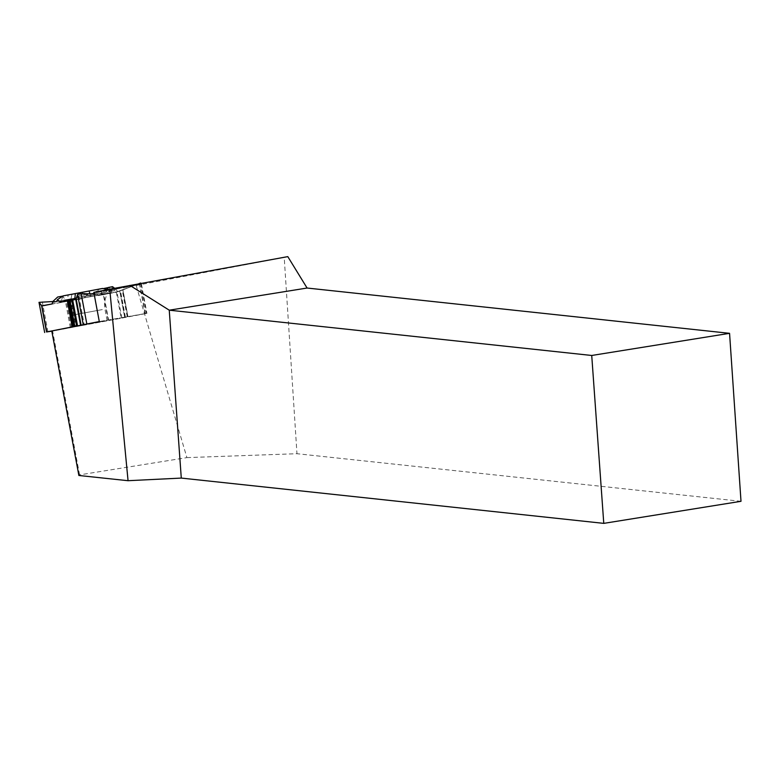 <?xml version="1.0" encoding="UTF-8"?>
<svg xmlns="http://www.w3.org/2000/svg" width="780" height="780" viewBox="0 0 780 780"><rect width="100%" height="100%" fill="white"/><g stroke="black" fill="none" stroke-linecap="round" stroke-linejoin="round"><path stroke-width="0.58" stroke-dasharray="3.9 2.92" d="M79.891 325.601L107.104 320.56L79.891 325.601M57.661 297.024L83.011 292.51L89.7 295.63L95.579 294.528L96.223 293.767L98.387 295.591L116.298 292.061L121.202 318.191L51.812 331.188M76.489 326.547L71.468 299.793L83.665 298.34L52.123 303.947M87.448 294.392L83.665 298.34M69.478 300.514L74.461 326.908L69.478 300.514L52.796 301.529L66.339 301.158L70.824 299.881L83.665 298.34L87.448 294.392L89.7 295.63L95.579 294.528L96.223 293.767L98.387 295.591L115.352 292.422L138.392 283.842L116.298 292.061M69.459 300.222L70.824 299.881L75.845 326.664M71.468 299.793L70.824 299.881M107.874 289.575L112.222 290.959L114.757 290.531L115.303 288.785L117.77 291.593L98.387 295.591M111.784 290.404L111.423 292.685L103.662 293.836L108.566 319.966L146.347 313.375L121.202 318.191M127.822 316.66L122.811 289.897L117.77 291.593M125.414 317.138L120.471 290.755L119.759 290.989L138.596 283.813L119.047 291.379L117.77 291.593L115.303 288.785L114.757 290.531L112.222 290.959L111.784 290.404L111.423 292.685L104.12 293.933L94.087 293.787L103.662 293.836M120.471 290.755L122.928 289.848L127.949 316.641L122.811 289.897M76.577 326.06L81.539 325.075M93.2 322.764L108.566 319.966M80.691 298.896L42.471 305.867M60.508 302.279L111.423 292.685M56.618 301.46L67.294 299.491L68.299 294.928L63.19 295.873M83.011 292.51L82.114 292.636L87.828 295.893L64.691 300.056L62.78 296.078L65.276 299.91L53.274 302.123M82.114 292.636L62.878 296.078M64.691 300.056L65.276 299.91M87.828 295.893L89.7 295.63M67.294 299.491L102.316 292.88L98.329 289.263L68.299 294.928M112.222 290.959L102.316 292.88M107.406 289.477L105.953 292.237L114.757 290.531M105.953 292.237L93.473 294.82L97.607 289.712L103.301 288.61M95.579 294.528L93.473 294.82M104.305 292.724L66.037 299.812L104.305 292.724M119.047 291.379L115.352 292.422M109.366 291.681L109.697 287.284L108.303 287.488M114.631 288.278L115.303 288.785M112.525 286.669L98.504 289.585L96.223 293.767M97.607 289.712L98.504 289.585M62.195 301.948L104.12 293.933M98.329 289.263L102.55 288.444M51.773 330.983L52.582 330.866L79.579 474.874L78.877 475.488M93.824 292.363L141.463 284.193L78.829 295.893L136.159 285.451L186.898 457.616L79.579 474.874M186.898 457.616L296.965 453.706L284.212 257.341L287.8 256.63M741 501.306L296.965 453.706M136.159 285.451L284.212 257.341M78.829 295.893L84.308 325.084L146.932 313.385L99.294 321.555M52.582 330.866L84.308 325.084M141.463 284.193L146.932 313.385M102.307 309.592L75.094 314.623L102.307 309.592M70.346 327.649L65.393 301.246M47.941 331.929L42.286 301.772M71.272 327.473L66.339 301.158M74.022 326.976L69.088 300.661M75.026 326.81L70.005 300.027M125.093 317.236L120.139 290.843M145.363 313.54L139.747 283.598M124.693 317.304L119.759 290.989L124.693 317.304M124.956 317.226L120.022 290.911M127.237 316.787L122.236 290.101M127.871 316.66L122.85 289.877M139.396 283.471L145.051 313.628M121.875 318.065L116.951 291.817M108.118 320.044L103.194 293.797M71.887 294.528L70.688 300.709M63.034 296.107L60.43 302.533M104.052 294.177L66.914 301.06L104.052 294.177M111.452 286.972L116.522 291.944M106.548 287.986L110.838 293.124M89.905 293.777L90.665 296.556M107.104 320.56L104.939 309.026C103.964 303.498 104.871 298.291 107.65 293.416L108.01 291.935M77.259 326.157L75.094 314.623C74.002 309.114 71.272 304.6 66.914 301.06L66.037 299.812M140.732 283.423L146.347 313.375"/><path stroke-width="1.17" d="M72.228 326.878L67.207 300.115L60.508 302.279L57.427 299.647L56.618 301.46L53.274 302.123L52.728 301.597L52.123 303.947L41.876 305.799L46.771 331.929L76.577 326.06M51.812 331.188L46.771 331.929M76.694 326.04L71.74 299.656L76.157 298.798L77.581 294.45L76.157 298.798L67.723 299.988L62.195 301.948L60.508 302.279L57.427 299.647L56.618 301.46L53.274 302.123L52.728 301.597L52.123 303.947L42.471 305.867L41.623 305.731L39.01 302.367L52.796 301.529L39 302.338L41.876 305.799M138.596 283.813L140.653 283.013L138.596 283.813M81.539 325.075L93.2 322.764M71.74 299.656L67.723 299.988L72.745 326.771M81.169 293.767L94.087 293.787L81.169 293.767L77.581 294.45L81.169 293.767L86.824 323.924M67.207 300.115L67.723 299.988M44.665 332.524L39.01 302.367L44.665 332.524M57.427 299.647L63.19 295.873L102.55 288.444L107.874 289.575M52.728 301.597L57.661 297.024L62.878 296.078M103.301 288.61L109.697 287.284M114.631 288.278L112.525 286.669L108.303 287.488L107.406 289.477M51.773 330.983L78.877 475.488L128.056 480.704L109.736 289.204L93.824 292.363L99.294 321.555L51.773 330.983M603.769 523.37L591.727 355.475L729.563 333.323L741 501.306L603.769 523.37L181.282 478.081L128.056 480.704M729.563 333.323L307.086 288.035L287.8 256.63L109.736 289.204M129.88 285.392L169.25 310.186L181.282 478.081M307.086 288.035L169.25 310.186L591.727 355.475M46.547 331.978L41.623 305.731M81.101 325.162L76.157 298.798M83.236 324.607L77.581 294.45M80.564 325.27L75.631 298.984M77.552 325.865L72.618 299.559M74.841 326.381L69.839 299.686M73.642 326.606L68.62 299.812M75.377 293.543L74.773 299.149M89.135 290.95L89.905 293.777"/></g></svg>
